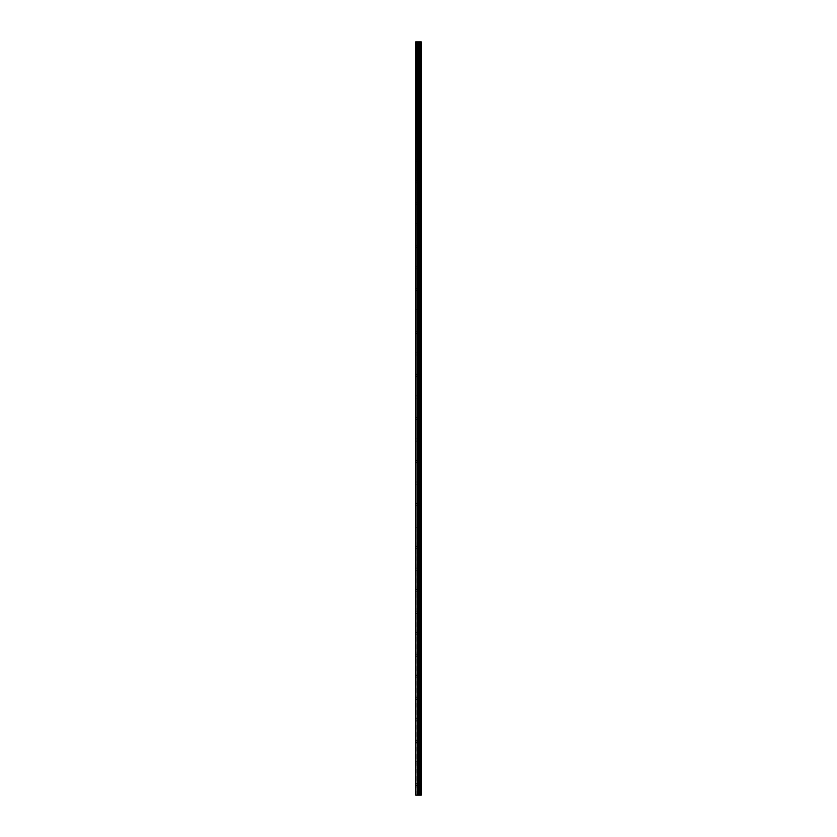 <?xml version="1.0" encoding="UTF-8"?>
<svg xmlns="http://www.w3.org/2000/svg" width="837" height="837" viewBox="0 0 837 837"><rect width="100%" height="100%" fill="white"/><g stroke="black" fill="none" stroke-linecap="round" stroke-linejoin="round"><path stroke-width="0.63" stroke-dasharray="4.18 3.14" d="M421.178 795.15L415.717 795.15L415.717 41.85L421.283 41.85L421.283 795.15L421.178 41.85M418.228 52.616L418.228 50.911L418.228 52.616M421.273 52.616L421.273 50.911L421.283 52.616M415.895 74.734L415.717 95.659L415.895 74.734M418.228 74.137L418.228 75.843L418.228 74.137M421.273 74.137L421.273 75.843L421.283 74.137M415.895 96.255L415.717 117.18L415.895 96.255M418.228 95.659L418.228 93.953L418.228 95.659M421.273 95.659L421.273 93.953L421.283 95.659M415.895 117.776L415.717 138.701L415.895 117.776M418.228 117.18L418.228 118.885L418.228 117.18M421.273 117.18L421.273 118.885L421.283 117.18M415.895 139.298L415.717 160.223L415.895 139.298M418.228 138.701L418.228 140.407L418.228 138.701M421.273 138.701L421.273 140.407L421.283 138.701M415.895 160.819L415.717 181.744L415.895 160.819M418.228 160.223L418.228 161.928L418.228 160.223M421.273 160.223L421.273 161.928L421.283 160.223M415.895 182.34L415.717 203.276L415.895 182.34M418.228 181.744L418.228 183.449L418.228 181.744M421.273 181.744L421.273 183.449L421.283 181.744M415.895 203.862L415.717 224.797L415.895 203.862M418.228 203.276L418.228 201.571L418.228 203.276M421.273 203.276L421.273 201.571L421.283 203.276M415.895 225.394L415.717 246.319L415.895 225.394M418.228 224.797L418.228 223.092L418.228 224.797M421.273 224.797L421.273 223.092L421.283 224.797M415.895 246.915L415.717 267.84L415.895 246.915M418.228 246.319L418.228 248.024L418.228 246.319M421.273 246.319L421.273 248.024L421.283 246.319M415.895 268.436L415.717 289.361L415.895 268.436M418.228 267.84L418.228 269.545L418.228 267.84M421.273 267.84L421.273 269.545L421.283 267.84M415.895 289.958L415.717 310.883L415.895 289.958M418.228 289.361L418.228 291.067L418.228 289.361M421.273 289.361L421.273 291.067L421.283 289.361M415.895 311.479L415.717 332.404L415.895 311.479M418.228 310.883L418.228 312.588L418.228 310.883M421.273 310.883L421.273 312.588L421.283 310.883M415.895 333L415.717 353.936L415.895 333M418.228 332.404L418.228 334.109L418.228 332.404M421.273 332.404L421.273 334.109L421.283 332.404M415.895 354.522L415.717 375.457L415.895 354.522M418.228 353.936L418.228 352.231L418.228 353.936M421.273 353.936L421.273 352.231L421.283 353.936M415.895 376.054L415.717 396.979L415.895 376.054M418.228 375.457L418.228 377.163L418.228 375.457M421.273 375.457L421.273 377.163L421.283 375.457M415.895 397.575L415.717 418.5L415.895 397.575M418.228 396.979L418.228 398.684L418.228 396.979M421.273 396.979L421.273 398.684L421.283 396.979M415.895 419.096L415.717 440.021L415.895 419.096M418.228 418.5L418.228 420.205L418.228 418.5M421.273 418.5L421.273 420.205L421.283 418.5M415.895 440.618L415.717 461.543L415.895 440.618M418.228 440.021L418.228 441.727L418.228 440.021M421.273 440.021L421.273 441.727L421.283 440.021M415.895 462.139L415.717 483.064L415.895 462.139M418.228 461.543L418.228 463.248L418.228 461.543M421.273 461.543L421.273 463.248L421.283 461.543M415.895 483.66L415.717 504.596L415.895 483.66M418.228 483.064L418.228 484.769L418.228 483.064M421.273 483.064L421.273 484.769L421.283 483.064M415.895 505.182L415.717 526.117L415.895 505.182M418.228 504.596L418.228 502.891L418.228 504.596M421.273 504.596L421.273 502.891L421.283 504.596M415.895 526.714L415.717 547.639L415.895 526.714M418.228 526.117L418.228 527.823L418.228 526.117M421.273 526.117L421.273 527.823L421.283 526.117M415.895 548.235L415.717 569.16L415.895 548.235M418.228 547.639L418.228 549.344L418.228 547.639M421.273 547.639L421.273 549.344L421.283 547.639M415.895 569.756L415.717 590.681L415.895 569.756M418.228 569.16L418.228 570.865L418.228 569.16M421.273 569.16L421.273 570.865L421.283 569.16M415.895 591.278L415.717 612.203L415.895 591.278M418.228 590.681L418.228 592.387L418.228 590.681M421.273 590.681L421.273 592.387L421.283 590.681M415.895 612.799L415.717 633.724L415.895 612.799M418.228 612.203L418.228 613.908L418.228 612.203M421.273 612.203L421.273 613.908L421.283 612.203M415.895 634.32L415.717 655.256L415.895 634.32M418.228 633.724L418.228 635.429L418.228 633.724M421.273 633.724L421.273 635.429L421.283 633.724M415.895 655.842L415.717 676.777L415.895 655.842M418.228 655.256L418.228 653.551L418.228 655.256M421.273 655.256L421.273 653.551L421.283 655.256M415.895 677.374L415.717 698.299L415.895 677.374M418.228 676.777L418.228 678.483L418.228 676.777M421.273 676.777L421.273 678.483L421.283 676.777M415.895 698.895L415.717 719.82L415.895 698.895M418.228 698.299L418.228 700.004L418.228 698.299M421.273 698.299L421.273 700.004L421.283 698.299M415.895 720.416L415.717 741.341L415.895 720.416M418.228 719.82L418.228 721.525L418.228 719.82M421.273 719.82L421.273 721.525L421.283 719.82M415.895 741.938L415.717 762.863L415.895 741.938M418.228 741.341L418.228 743.047L418.228 741.341M421.273 741.341L421.273 743.047L421.283 741.341M415.895 763.459L415.895 783.798L415.895 763.459M418.228 762.863L418.228 764.568L418.228 762.863M421.273 762.863L421.273 764.568L421.283 762.863M415.895 784.98L415.895 795.15L415.895 784.98M418.228 784.384L418.228 786.089L418.228 784.384M421.273 784.384L421.273 786.089L421.283 784.384M420.959 784.384L420.959 786.089L420.959 784.384M420.959 762.863L420.959 764.568L420.959 762.863M420.959 741.341L420.959 743.047L420.959 741.341M420.959 719.82L420.959 721.525L420.959 719.82M420.959 698.299L420.959 700.004L420.959 698.299M420.959 676.777L420.959 678.483L420.959 676.777M420.959 655.256L420.959 653.551L420.959 655.256M420.959 633.724L420.959 635.429L420.959 633.724M420.959 612.203L420.959 613.908L420.959 612.203M420.959 590.681L420.959 592.387L420.959 590.681M420.959 569.16L420.959 570.865L420.959 569.16M420.959 547.639L420.959 549.344L420.959 547.639M420.959 526.117L420.959 527.823L420.959 526.117M420.959 504.596L420.959 502.891L420.959 504.596M420.959 483.064L420.959 484.769L420.959 483.064M420.959 461.543L420.959 463.248L420.959 461.543M420.959 440.021L420.959 441.727L420.959 440.021M420.959 418.5L420.959 420.205L420.959 418.5M420.959 396.979L420.959 398.684L420.959 396.979M420.959 375.457L420.959 377.163L420.959 375.457M420.959 353.936L420.959 352.231L420.959 353.936M420.959 332.404L420.959 334.109L420.959 332.404M420.959 310.883L420.959 312.588L420.959 310.883M420.959 289.361L420.959 291.067L420.959 289.361M420.959 267.84L420.959 269.545L420.959 267.84M420.959 246.319L420.959 248.024L420.959 246.319M420.959 224.797L420.959 223.092L420.959 224.797M420.959 203.276L420.959 201.571L420.959 203.276M420.959 181.744L420.959 183.449L420.959 181.744M420.959 160.223L420.959 161.928L420.959 160.223M420.959 138.701L420.959 140.407L420.959 138.701M420.959 117.18L420.959 118.885L420.959 117.18M420.959 95.659L420.959 93.953L420.959 95.659M420.959 74.137L420.959 75.843L420.959 74.137M420.959 52.616L420.959 50.911L420.959 52.616M417.956 795.15L418.636 795.15L417.956 795.15M419.421 41.85L419.442 795.15L419.421 41.85M415.717 784.384L415.717 41.85L415.717 784.384M415.895 73.541L415.895 53.202L415.895 73.541M415.895 52.02L415.895 41.85L415.895 52.02M416.083 795.15L416.083 41.85M421.241 795.15L421.241 41.85M417.297 795.15L417.297 41.85M417.673 795.15L417.673 41.85M418.312 795.15L418.312 41.85M418.563 795.15L418.563 41.85M418.898 795.15L418.898 41.85M419.149 795.15L419.149 41.85M419.881 795.15L419.881 41.85M419.986 795.15L419.986 41.85M420.582 795.15L420.582 41.85M420.687 795.15L420.687 41.85M415.895 53.683L418.228 53.683M415.895 75.215L418.228 75.215M415.895 96.736L418.228 96.736M415.895 118.258L418.228 118.258M415.895 139.779L418.228 139.779M415.895 161.3L418.228 161.3M415.895 182.822L418.228 182.822M415.895 204.343L418.228 204.343M415.895 225.875L418.228 225.875M415.895 247.396L418.228 247.396M415.895 268.918L418.228 268.918M415.895 290.439L418.228 290.439M415.895 311.96L418.228 311.96M415.895 333.482L418.228 333.482M415.895 355.003L418.228 355.003M415.895 376.535L418.228 376.535M415.895 398.056L418.228 398.056M415.895 419.578L418.228 419.578M415.895 441.099L418.228 441.099M415.895 462.62L418.228 462.62M415.895 484.142L418.228 484.142M415.895 505.663L418.228 505.663M415.895 527.195L418.228 527.195M415.895 548.716L418.228 548.716M415.895 570.238L418.228 570.238M415.895 591.759L418.228 591.759M415.895 613.28L418.228 613.28M415.895 634.802L418.228 634.802M415.895 656.323L418.228 656.323M415.895 677.855L418.228 677.855M415.895 699.376L418.228 699.376M415.895 720.898L418.228 720.898M415.895 742.419L418.228 742.419M415.895 763.94L418.228 763.94M415.895 785.462L418.228 785.462M418.228 786.089L420.959 786.089M418.228 764.568L420.959 764.568M418.228 743.047L420.959 743.047M418.228 721.525L420.959 721.525M418.228 700.004L420.959 700.004M418.228 678.483L420.959 678.483M418.228 656.951L420.959 656.951M418.228 635.429L420.959 635.429M418.228 613.908L420.959 613.908M418.228 592.387L420.959 592.387M418.228 570.865L420.959 570.865M418.228 549.344L420.959 549.344M418.228 527.823L420.959 527.823M418.228 506.291L420.959 506.291M418.228 484.769L420.959 484.769M418.228 463.248L420.959 463.248M418.228 441.727L420.959 441.727M418.228 420.205L420.959 420.205M418.228 398.684L420.959 398.684M418.228 377.163L420.959 377.163M418.228 355.631L420.959 355.631M418.228 334.109L420.959 334.109M418.228 312.588L420.959 312.588M418.228 291.067L420.959 291.067M418.228 269.545L420.959 269.545M418.228 248.024L420.959 248.024M418.228 226.503L420.959 226.503M418.228 204.971L420.959 204.971M418.228 183.449L420.959 183.449M418.228 161.928L420.959 161.928M418.228 140.407L420.959 140.407M418.228 118.885L420.959 118.885M418.228 97.364L420.959 97.364M418.228 75.843L420.959 75.843M418.228 54.311L420.959 54.311M418.228 50.911L420.959 50.911M418.228 72.432L420.959 72.432M418.228 93.953L420.959 93.953M418.228 115.475L420.959 115.475M418.228 136.996L420.959 136.996M418.228 158.517L420.959 158.517M418.228 180.049L420.959 180.049M418.228 201.571L420.959 201.571M418.228 223.092L420.959 223.092M418.228 244.613L420.959 244.613M418.228 266.135L420.959 266.135M418.228 287.656L420.959 287.656M418.228 309.177L420.959 309.177M418.228 330.709L420.959 330.709M418.228 352.231L420.959 352.231M418.228 373.752L420.959 373.752M418.228 395.273L420.959 395.273M418.228 416.795L420.959 416.795M418.228 438.316L420.959 438.316M418.228 459.837L420.959 459.837M418.228 481.369L420.959 481.369M418.228 502.891L420.959 502.891M418.228 524.412L420.959 524.412M418.228 545.933L420.959 545.933M418.228 567.455L420.959 567.455M418.228 588.976L420.959 588.976M418.228 610.497L420.959 610.497M418.228 632.029L420.959 632.029M418.228 653.551L420.959 653.551M418.228 675.072L420.959 675.072M418.228 696.593L420.959 696.593M418.228 718.115L420.959 718.115M418.228 739.636L420.959 739.636M418.228 761.157L420.959 761.157M418.228 782.689L420.959 782.689M415.895 783.317L418.228 783.317M415.895 761.785L418.228 761.785M415.895 740.264L418.228 740.264M415.895 718.742L418.228 718.742M415.895 697.221L418.228 697.221M415.895 675.7L418.228 675.7M415.895 654.178L418.228 654.178M415.895 632.657L418.228 632.657M415.895 611.125L418.228 611.125M415.895 589.604L418.228 589.604M415.895 568.082L418.228 568.082M415.895 546.561L418.228 546.561M415.895 525.04L418.228 525.04M415.895 503.518L418.228 503.518M415.895 481.997L418.228 481.997M415.895 460.465L418.228 460.465M415.895 438.944L418.228 438.944M415.895 417.422L418.228 417.422M415.895 395.901L418.228 395.901M415.895 374.38L418.228 374.38M415.895 352.858L418.228 352.858M415.895 331.337L418.228 331.337M415.895 309.805L418.228 309.805M415.895 288.284L418.228 288.284M415.895 266.762L418.228 266.762M415.895 245.241L418.228 245.241M415.895 223.72L418.228 223.72M415.895 202.198L418.228 202.198M415.895 180.677L418.228 180.677M415.895 159.145L418.228 159.145M415.895 137.624L418.228 137.624M415.895 116.102L418.228 116.102M415.895 94.581L418.228 94.581M415.895 73.06L418.228 73.06M415.895 51.538L418.228 51.538"/><path stroke-width="1.26" d="M421.241 41.85L421.283 795.15L421.241 41.85L415.717 41.85L415.717 795.15L416.083 41.85M416.083 795.15L421.241 795.15M419.442 41.85L419.442 795.15L419.421 41.85M421.178 795.15L421.178 41.85M420.687 795.15L420.687 41.85M420.582 795.15L420.582 41.85M419.986 795.15L419.986 41.85M419.881 795.15L419.881 41.85M419.149 795.15L419.149 41.85M418.898 795.15L418.898 41.85M418.563 795.15L418.563 41.85M418.312 795.15L418.312 41.85M417.673 795.15L417.673 41.85M417.297 795.15L417.297 41.85"/></g></svg>
